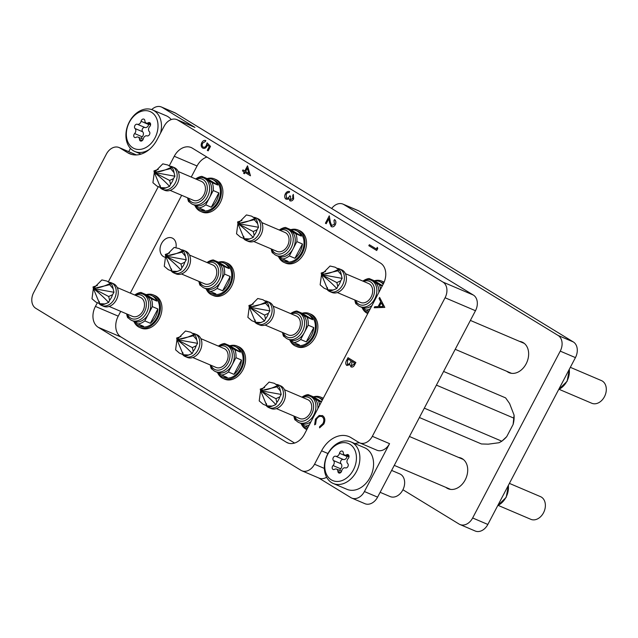 <?xml version="1.0" encoding="UTF-8"?>
<svg xmlns="http://www.w3.org/2000/svg" width="638" height="638" viewBox="0 0 638 638"><rect width="100%" height="100%" fill="white"/><g stroke="black" fill="none" stroke-linecap="round" stroke-linejoin="round"><path stroke-width="0.96" d="M175.928 247.759A10.272 7.616 -66.9 0 0 172.85 238.381A10.272 7.616 -66.9 0 0 172.116 238.006A10.272 7.616 -66.9 0 0 161.31 243.955A10.272 7.616 -66.9 0 0 163.328 256.516A10.272 7.616 -66.9 0 0 164.062 256.891A10.272 7.616 -66.9 0 0 165.8 257.329M318.633 477.926L350.876 497.624A12.321 9.139 -66.9 0 0 351.753 498.079A12.321 9.139 -66.9 0 0 364.426 491.531L389.563 443.657A12.321 9.139 113.1 0 1 376.891 450.205L359.665 442.86A12.321 9.139 -66.9 0 0 372.337 436.312L445.077 297.763A12.321 9.139 -66.9 0 0 442.955 282.092L473.348 295.051L175.466 113.07L162.299 107.455A12.321 9.139 -66.9 0 0 161.414 107.001A12.321 9.139 -66.9 0 0 151.684 109.6M136.261 154.946L119.936 147.984A12.321 9.139 -66.9 0 0 119.059 147.537A12.321 9.139 -66.9 0 0 106.386 154.077L33.647 292.635A12.321 9.139 -66.9 0 0 35.768 308.306L300.984 470.326A12.321 9.139 -66.9 0 0 301.87 470.78A12.321 9.139 -66.9 0 0 314.534 464.233L324.351 468.42M194.957 127.409L177.739 120.064A12.321 9.139 -66.9 0 0 176.854 119.609L194.08 126.954A12.321 9.139 113.1 0 1 194.957 127.409L162.299 107.455M177.739 120.064L442.955 282.092M130.455 148.383L128.732 151.661M161.414 107.001L174.589 112.615A12.321 9.139 113.1 0 1 175.466 113.07M473.348 295.051A12.321 9.139 113.1 0 1 475.477 310.722L445.077 297.763M364.426 491.531L377.592 497.146L475.477 310.722M377.592 497.146A12.321 9.139 113.1 0 1 364.928 503.693L351.753 498.079M359.665 442.86A12.321 9.139 -66.9 0 1 358.787 442.405L350.948 437.612A26.7 19.81 -66.9 0 0 349.042 436.631A26.7 19.81 -66.9 0 0 321.584 450.811L314.534 464.233M176.854 119.609A12.321 9.139 -66.9 0 0 164.181 126.157L157.139 139.578A26.7 19.81 -66.9 0 1 129.681 153.758A26.7 19.81 -66.9 0 1 127.775 152.777L119.936 147.984M206.919 157.052A16.428 12.194 -66.9 0 0 197.054 165.984L174.262 156.262L169.158 165.984M158.344 186.575L108.221 282.052M97.415 302.635L95.421 306.423L118.221 316.145A16.428 12.194 -66.9 0 0 121.053 337.039L294.596 443.059M174.262 156.262A16.428 12.194 113.1 0 1 191.153 147.537A16.428 12.194 113.1 0 1 192.325 148.144L380.463 263.071A16.428 12.194 113.1 0 1 383.294 283.966L304.462 434.127A16.428 12.194 113.1 0 1 287.563 442.852A16.428 12.194 113.1 0 1 286.39 442.254L288.815 443.282M121.053 337.039L98.26 327.318L286.39 442.254M98.26 327.318A16.428 12.194 113.1 0 1 95.421 306.423M197.054 165.984L191.24 177.061M181.663 195.308L130.304 293.129M120.726 311.368L118.221 316.145M119.059 147.537L136.285 154.874A12.321 9.139 113.1 0 1 136.428 154.938M359.521 442.796A26.7 19.81 -66.9 0 0 354.943 443.617M326.632 477.232A12.321 9.139 113.1 0 1 319.088 478.125L301.87 470.78M377.297 247.361L377.768 248.493L376.707 250.503L368.82 245.694L369.386 244.737L376.372 249.003L377.297 247.361M377.249 247.337L377.768 248.493M369.33 244.713L376.364 249.011M377.712 248.469L376.659 250.479M334.487 219.56C335.987 220.708 336.234 222.431 335.237 224.704C334.081 226.649 332.725 227.264 331.186 226.57L329.527 222.646L328.865 218.651L326.209 223.707L325.404 223.22L329.28 215.827L330.309 222.024L331.632 225.549L334.464 224.161L333.977 220.533L334.543 219.584C336.035 220.732 336.29 222.447 335.293 224.728C334.129 226.665 332.781 227.287 331.234 226.586M330.309 222.024L331.688 225.573M329.28 215.827L330.364 222.048M326.209 223.707L328.881 218.738M293.289 194.391L293.592 198.857C292.555 200.659 291.319 201.305 289.891 200.787L288.942 198.53L287.658 199.303L285.92 199.104C284.468 197.86 284.285 196.089 285.369 193.792C286.518 191.807 287.921 191.065 289.588 191.575L289.07 192.548L287.539 192.74L286.167 194.303L286.366 198.083C287.77 198.41 288.91 197.628 289.788 195.746L290.585 196.241L290.41 199.814L292.786 198.378L292.77 195.364L293.336 194.407L293.647 198.873C292.611 200.683 291.375 201.329 289.939 200.811M290.585 196.241L290.457 199.838M289.788 195.746L290.641 196.265M286.167 194.303L286.422 198.107M287.539 192.74L286.215 194.319M289.07 192.548L287.594 192.764M289.588 191.575L289.126 192.572M287.658 199.303L285.976 199.12M288.998 198.554L287.706 199.327M247.48 165.848L250.487 175.793L245.056 172.475L244.402 173.735L243.596 173.241L244.258 171.989L242.448 170.88L242.958 169.907L244.769 171.008L247.528 165.872L250.487 175.793M247.273 168.257L245.574 171.502L248.979 173.584L247.273 168.257M245.104 172.507L244.402 173.735M242.958 169.907L244.769 171M247.297 168.328L245.622 171.526L248.972 173.568M206.975 146.166C205.707 148.239 204.248 148.853 202.613 148.024C200.994 146.804 200.731 144.978 201.847 142.537C202.948 140.711 204.264 140.057 205.795 140.567L205.284 141.548L202.621 143.087C201.839 144.85 202.015 146.174 203.155 147.067C204.359 147.593 205.396 147.075 206.265 145.496L207.119 142.856L210.508 146.389L208.163 150.847L207.31 150.337L209.248 146.636L207.494 144.786L207.023 146.19C205.755 148.263 204.304 148.877 202.661 148.04M210.452 146.365L208.108 150.831M207.119 142.856L210.508 146.389M202.621 143.087L202.669 143.111C201.887 144.866 202.071 146.19 203.203 147.083M205.284 141.548L202.669 143.111M205.795 140.567L205.332 141.572M207.549 144.81L207.023 146.19M384.746 307.38L374.203 307.747L374.753 306.687L378.111 306.615L380.703 301.686L379.06 298.496L379.618 297.428L384.802 307.396L374.203 307.747M383.191 306.503L381.229 302.707L379.187 306.591L383.191 306.503M379.618 297.428L384.802 307.396M381.261 302.763L379.251 306.591M322.158 416.718C319.901 415.745 317.947 416.702 316.281 419.581L315.547 424.27L314.638 424.836L315.475 419.102L319.199 415.45L322.724 415.777C325.085 417.675 325.42 420.45 323.721 424.118L319.59 427.867L319.566 426.726L322.948 423.568C324.335 420.562 324.072 418.281 322.158 416.718L321.735 416.502M323.721 424.118L319.59 427.867M322.19 415.498L322.772 415.801C325.133 417.691 325.468 420.474 323.777 424.142M322.214 415.505L322.772 415.801M314.638 424.836L315.547 424.27M316.281 419.581L315.603 424.286M322.206 416.742C319.957 415.769 317.995 416.726 316.336 419.605M347.981 357.695L355.821 362.48L354.704 364.601C353.731 366.683 352.479 367.44 350.948 366.874L349.943 364.601L346.833 365.47C345.517 364.338 345.389 362.727 346.434 360.637L348.029 357.711L355.868 362.504L354.752 364.625C353.779 366.698 352.527 367.456 350.996 366.898M351.498 365.909L353.803 364.29L354.505 362.966L351.993 361.435L351.442 365.893L352.04 361.459M347.399 364.513L349.688 363.564L351.187 360.941L348.268 359.162L347.543 360.55L347.351 364.489L347.59 360.574L348.316 359.186M349.991 364.617L346.889 365.494M445.858 487.376A16.636 12.345 -66.9 0 0 446.911 488.118A16.636 12.345 -66.9 0 0 448.099 488.732A16.636 12.345 -66.9 0 0 465.604 479.09A16.636 12.345 -66.9 0 0 462.335 458.738A16.636 12.345 -66.9 0 0 461.146 458.124A16.636 12.345 -66.9 0 0 458.618 457.454M506.795 371.308A16.636 12.345 -66.9 0 0 507.848 372.05A16.636 12.345 -66.9 0 0 509.028 372.664A16.636 12.345 -66.9 0 0 526.541 363.022A16.636 12.345 -66.9 0 0 523.272 342.678A16.636 12.345 -66.9 0 0 522.083 342.064A16.636 12.345 -66.9 0 0 519.555 341.386M359.05 211.042L343.85 204.567A12.321 9.139 -66.9 0 0 342.973 204.112L358.173 210.588A12.321 9.139 113.1 0 1 359.05 211.042L573.315 341.936A12.321 9.139 113.1 0 1 575.436 357.607L487.847 524.452A12.321 9.139 113.1 0 1 475.174 530.999L459.974 524.516A12.321 9.139 -66.9 0 1 459.097 524.069L402.929 489.753M343.85 204.567L558.114 335.46L573.315 341.936M575.436 357.607L560.244 351.131L472.646 517.976L487.847 524.452M560.244 351.131A12.321 9.139 -66.9 0 0 558.114 335.46M342.973 204.112A12.321 9.139 -66.9 0 0 331.664 208.49M459.974 524.516A12.321 9.139 -66.9 0 0 472.646 517.976M419.405 417.515L481.419 443.952L488.253 444.168L499.06 442.724L501.835 441.217L506.716 436.655L513.111 424.469L514.076 415.115L509.595 403.527L505.607 397.881L443.593 371.444M424.318 408.161L501.835 441.217M436.408 385.129L513.933 418.177M514.084 415.242A23.622 17.529 113.1 0 1 514.092 415.37A23.622 17.529 113.1 0 1 513.111 424.469M506.716 436.655A23.622 17.529 113.1 0 1 503.757 439.606L502.856 440.372M129.378 122.241A20.129 14.929 -66.9 0 0 132.848 147.841A20.129 14.929 -66.9 0 0 154.986 137.888A20.129 14.929 -66.9 0 0 151.509 112.296A20.129 14.929 -66.9 0 0 129.378 122.241M149.34 149.436A22.593 16.763 113.1 0 1 134.841 151.493A22.593 16.763 113.1 0 1 129.331 121.93A22.593 16.763 113.1 0 1 152.562 109.935A22.593 16.763 113.1 0 1 160.569 133.047M141.373 120.43A2.456 1.818 -66.9 0 0 141.07 121.276A3.365 2.496 113.1 0 1 137.306 124.258A2.456 1.818 -66.9 0 0 134.865 125.598A2.456 1.818 -66.9 0 0 135.057 128.541A3.365 2.496 113.1 0 1 134.618 133.557A2.456 1.818 -66.9 0 0 134.108 134.275A2.456 1.818 -66.9 0 0 134.706 137.481A2.456 1.818 -66.9 0 0 136.165 137.329A3.365 2.496 113.1 0 1 138.167 137.122A3.365 2.496 113.1 0 1 139.499 139.363A2.456 1.818 -66.9 0 0 140.464 140.998A2.456 1.818 -66.9 0 0 143.287 138.853A3.365 2.496 113.1 0 1 143.709 137.704A3.365 2.496 113.1 0 1 147.059 135.87A2.456 1.818 -66.9 0 0 149.499 134.53A2.456 1.818 -66.9 0 0 149.3 131.588A3.365 2.496 113.1 0 1 149.037 127.552A3.365 2.496 113.1 0 1 149.739 126.571A2.456 1.818 -66.9 0 0 149.651 122.648A2.456 1.818 -66.9 0 0 148.191 122.799A3.365 2.496 113.1 0 1 146.19 123.006A3.365 2.496 113.1 0 1 144.866 120.765A2.456 1.818 -66.9 0 0 143.893 119.131A2.456 1.818 -66.9 0 0 141.373 120.43M148.782 124.115A2.456 1.818 -66.9 0 0 148.67 124.514A3.365 2.496 113.1 0 1 144.906 127.496A2.456 1.818 -66.9 0 0 142.465 128.836A2.456 1.818 -66.9 0 0 142.657 131.779A3.365 2.496 113.1 0 1 142.218 136.795A2.456 1.818 -66.9 0 0 141.708 137.513A2.456 1.818 -66.9 0 0 141.381 138.486M171.239 119.577A22.593 16.763 -66.9 0 0 166.239 115.765L152.562 109.935M327.788 454.232A20.129 14.929 -66.9 0 0 331.266 479.824A20.129 14.929 -66.9 0 0 353.396 469.879A20.129 14.929 -66.9 0 0 349.927 444.279A20.129 14.929 -66.9 0 0 327.788 454.232M356.483 471.482A22.593 16.763 113.1 0 1 333.251 483.484A22.593 16.763 113.1 0 1 327.741 453.921A22.593 16.763 113.1 0 1 350.972 441.919A22.593 16.763 113.1 0 1 356.483 471.482M380.136 492.313L390.121 496.563A12.321 9.139 -66.9 0 0 402.793 490.016A12.321 9.139 -66.9 0 0 399.787 473.898L391.628 470.421M339.791 452.422A2.456 1.818 -66.9 0 0 339.488 453.259A3.365 2.496 113.1 0 1 335.716 456.25A2.456 1.818 -66.9 0 0 333.275 457.582A2.456 1.818 -66.9 0 0 333.475 460.532A3.365 2.496 113.1 0 1 333.036 465.549A2.456 1.818 -66.9 0 0 332.526 466.258A2.456 1.818 -66.9 0 0 333.124 469.472A2.456 1.818 -66.9 0 0 334.583 469.321A3.365 2.496 113.1 0 1 336.585 469.113A3.365 2.496 113.1 0 1 337.909 471.354A2.456 1.818 -66.9 0 0 338.874 472.989A2.456 1.818 -66.9 0 0 341.705 470.844A3.365 2.496 113.1 0 1 342.12 469.696A3.365 2.496 113.1 0 1 345.469 467.861A2.456 1.818 -66.9 0 0 347.909 466.522A2.456 1.818 -66.9 0 0 347.718 463.579A3.365 2.496 113.1 0 1 347.455 459.535A3.365 2.496 113.1 0 1 348.157 458.562A2.456 1.818 -66.9 0 0 348.069 454.639A2.456 1.818 -66.9 0 0 346.609 454.79A3.365 2.496 113.1 0 1 344.608 454.998A3.365 2.496 113.1 0 1 343.276 452.757A2.456 1.818 -66.9 0 0 342.311 451.122A2.456 1.818 -66.9 0 0 339.791 452.422M347.2 456.098A2.456 1.818 -66.9 0 0 347.08 456.505A3.365 2.496 113.1 0 1 343.316 459.488A2.456 1.818 -66.9 0 0 340.875 460.827A2.456 1.818 -66.9 0 0 341.067 463.77A3.365 2.496 113.1 0 1 340.636 468.786A2.456 1.818 -66.9 0 0 340.126 469.504A2.456 1.818 -66.9 0 0 339.791 470.477M333.251 483.484L346.936 489.314A22.593 16.763 -66.9 0 0 370.168 477.312A22.593 16.763 -66.9 0 0 364.649 447.756L350.972 441.919M559.143 389.339L591.777 403.256A12.321 9.139 -66.9 0 0 604.449 396.708A12.321 9.139 -66.9 0 0 601.443 380.591L570.34 367.329M362.089 307.58A17.665 13.103 -66.9 0 0 367.767 313.553M384.004 282.49A17.665 13.103 -66.9 0 0 381.644 281.071A17.665 13.103 -66.9 0 0 374.37 280.768M384.132 282.195A17.665 13.103 -66.9 0 0 383.167 281.717L381.644 281.071M328.195 290.713L321.528 274.635L320.148 284.859L324.096 288.209L327.796 289.74L328.195 290.713A12.321 9.139 -66.9 0 0 333.14 290.051L333.618 289.788M328.028 289.772L333.14 290.051L336.8 288.536L337.773 286.374A12.321 9.139 -66.9 0 0 339.496 283.743A12.321 9.139 -66.9 0 0 340.7 280.808L342.135 278.375L341.234 274.611A12.321 9.139 -66.9 0 0 339.225 269.707L338.148 269.252M341.258 274.771L337.877 270.807L339.225 269.707L335.125 267.202L330.045 266.014L321.528 274.635L321.177 273.04L321.712 274.523M355.518 300.291A12.648 9.387 -66.9 0 0 372.64 297.914A12.648 9.387 -66.9 0 0 373.222 284.795A12.648 9.387 -66.9 0 0 363.572 281.398M362.847 281.087A14.291 10.607 113.1 0 1 371.204 280.281A14.291 10.607 113.1 0 1 374.697 298.983A14.291 10.607 113.1 0 1 359.999 306.575A14.291 10.607 113.1 0 1 354.792 299.98M328.426 290.753A12.321 9.139 -66.9 0 0 329.87 291.59A12.321 9.139 -66.9 0 0 342.534 285.042A12.321 9.139 -66.9 0 0 339.536 268.917A12.321 9.139 -66.9 0 0 336.704 268.367M329.87 291.59L331.896 292.451A12.321 9.139 -66.9 0 0 344.568 285.904A12.321 9.139 -66.9 0 0 341.561 269.778L339.536 268.917M327.023 289.357A12.321 9.139 -66.9 0 0 328.123 290.513M337.35 292.547L360.558 302.444A10.272 7.616 -66.9 0 0 371.125 296.989A10.272 7.616 -66.9 0 0 368.612 283.551L345.405 273.654M359.999 306.575L362.025 307.444A14.291 10.607 -66.9 0 0 371.93 305.61M362.161 307.62A16.428 12.194 -66.9 0 0 366.754 311.783L368.278 312.429A16.428 12.194 -66.9 0 0 368.341 312.453M368.971 311.264L366.156 310.06A16.428 12.194 -66.9 0 0 370.287 308.752M366.754 311.783A16.428 12.194 -66.9 0 0 368.421 312.309M354.911 300.41A16.428 12.194 -66.9 0 0 355.844 303.768L357.208 304.597M325.547 271.541L321.177 273.04M380.487 289.309A16.428 12.194 -66.9 0 0 379.411 284.819L382.218 286.015M378.844 292.451A14.291 10.607 -66.9 0 0 374.259 281.669L379.411 284.819M383.175 284.197A16.428 12.194 -66.9 0 0 379.642 281.557A16.428 12.194 -66.9 0 0 374.673 280.895L369.099 278.519L374.259 281.669A14.291 10.607 -66.9 0 0 373.238 281.143L371.204 280.281M369.099 278.519A16.428 12.194 -66.9 0 0 363.237 280.872M337.773 286.374L336.856 282.61L340.7 280.808M383.47 283.623A16.428 12.194 -66.9 0 0 381.165 282.203L379.642 281.557M366.156 310.06L361.491 307.213M327.294 287.459A61.607 41.063 -58.6 0 1 327.796 289.74M342.135 278.375L321.528 274.635L337.877 270.807M325.532 274.037A61.607 41.063 121.4 0 0 338.459 269.427M336.8 288.536A61.607 24.396 -128.4 0 0 321.528 274.635L336.856 282.61M382.425 285.633L374.673 280.895M194.861 205.42A17.665 13.103 -66.9 0 0 200.563 211.401L202.087 212.047A17.665 13.103 -66.9 0 0 220.246 202.669A17.665 13.103 -66.9 0 0 215.939 179.557L214.416 178.903A17.665 13.103 -66.9 0 0 207.135 178.6M200.563 211.401A17.665 13.103 -66.9 0 0 218.73 202.015A17.665 13.103 -66.9 0 0 214.416 178.903M278.479 256.5A17.665 13.103 -66.9 0 0 284.181 262.481L285.696 263.127A17.665 13.103 -66.9 0 0 303.863 253.749A17.665 13.103 -66.9 0 0 299.549 230.637L298.034 229.991A17.665 13.103 -66.9 0 0 290.753 229.688M284.181 262.481A17.665 13.103 -66.9 0 0 302.34 253.103A17.665 13.103 -66.9 0 0 298.034 229.991M206.202 288.99A17.665 13.103 -66.9 0 0 211.904 294.971L213.427 295.617A17.665 13.103 -66.9 0 0 231.586 286.239A17.665 13.103 -66.9 0 0 227.28 263.127L225.756 262.481A17.665 13.103 -66.9 0 0 218.475 262.178M211.904 294.971A17.665 13.103 -66.9 0 0 230.063 285.593A17.665 13.103 -66.9 0 0 225.756 262.481M133.924 321.48A17.665 13.103 -66.9 0 0 139.626 327.461L141.15 328.115A17.665 13.103 -66.9 0 0 159.309 318.729A17.665 13.103 -66.9 0 0 155.002 295.617L153.479 294.971A17.665 13.103 -66.9 0 0 146.206 294.668M139.626 327.461A17.665 13.103 -66.9 0 0 157.793 318.083A17.665 13.103 -66.9 0 0 153.479 294.971M217.542 372.56A17.665 13.103 -66.9 0 0 223.244 378.549L224.759 379.195A17.665 13.103 -66.9 0 0 242.926 369.809A17.665 13.103 -66.9 0 0 238.62 346.705L237.097 346.051A17.665 13.103 -66.9 0 0 229.816 345.748M223.244 378.549A17.665 13.103 -66.9 0 0 241.403 369.163A17.665 13.103 -66.9 0 0 237.097 346.051M289.811 340.07A17.665 13.103 -66.9 0 0 295.522 346.051L297.037 346.705A17.665 13.103 -66.9 0 0 315.204 337.319A17.665 13.103 -66.9 0 0 310.889 314.207L309.374 313.561A17.665 13.103 -66.9 0 0 302.093 313.258M295.522 346.051A17.665 13.103 -66.9 0 0 313.681 336.673A17.665 13.103 -66.9 0 0 309.374 313.561M498.206 505.408L530.848 519.324A12.321 9.139 -66.9 0 0 543.52 512.777A12.321 9.139 -66.9 0 0 540.514 496.651L509.403 483.389M301.152 423.648A17.665 13.103 -66.9 0 0 306.83 429.613M323.115 398.598A17.665 13.103 -66.9 0 0 320.715 397.131A17.665 13.103 -66.9 0 0 313.433 396.836M323.275 398.303A17.665 13.103 -66.9 0 0 322.23 397.785L320.715 397.131M160.967 188.545L154.3 172.475L152.921 182.699L156.868 186.041L160.569 187.58L160.967 188.545A12.321 9.139 -66.9 0 0 165.904 187.883L166.39 187.628M160.8 187.604L165.904 187.883L169.572 186.368L170.545 184.207A12.321 9.139 -66.9 0 0 172.268 181.583A12.321 9.139 -66.9 0 0 173.464 178.648L174.9 176.216L174.007 172.443A12.321 9.139 -66.9 0 0 171.997 167.547L170.92 167.092M174.022 172.611L170.649 168.639L171.997 167.547L167.89 165.035L162.818 163.846L154.3 172.475L153.949 170.88L154.484 172.356M188.29 198.131A12.648 9.387 -66.9 0 0 205.404 195.746A12.648 9.387 -66.9 0 0 205.994 182.635A12.648 9.387 -66.9 0 0 196.344 179.238M195.611 178.927A14.291 10.607 113.1 0 1 203.977 178.114A14.291 10.607 113.1 0 1 207.462 196.823A14.291 10.607 113.1 0 1 192.764 204.415A14.291 10.607 113.1 0 1 187.556 197.82M161.199 188.593A12.321 9.139 -66.9 0 0 162.634 189.422A12.321 9.139 -66.9 0 0 175.306 182.875A12.321 9.139 -66.9 0 0 172.3 166.757A12.321 9.139 -66.9 0 0 169.469 166.199M162.634 189.422L164.66 190.291A12.321 9.139 -66.9 0 0 177.332 183.744A12.321 9.139 -66.9 0 0 174.326 167.619L172.3 166.757M159.787 187.197A12.321 9.139 -66.9 0 0 160.896 188.354M170.115 190.379L193.33 200.276A10.272 7.616 -66.9 0 0 203.889 194.821A10.272 7.616 -66.9 0 0 201.385 181.391L178.169 171.486M192.764 204.415L194.789 205.276A14.291 10.607 -66.9 0 0 209.487 197.684A14.291 10.607 -66.9 0 0 207.023 179.509L212.175 182.651L217.749 185.028A16.428 12.194 -66.9 0 0 212.414 179.39A16.428 12.194 -66.9 0 0 207.446 178.736L201.871 176.359L207.023 179.509A14.291 10.607 -66.9 0 0 206.002 178.983L203.977 178.114M194.933 205.46A16.428 12.194 -66.9 0 0 199.527 209.615L201.05 210.269A16.428 12.194 -66.9 0 0 217.941 201.536A16.428 12.194 -66.9 0 0 213.937 180.044L212.414 179.39M211.306 207.214A16.428 12.194 -66.9 0 0 216.426 200.89A16.428 12.194 -66.9 0 0 218.818 192.907L213.244 190.531L205.739 204.838L211.306 207.214L218.818 192.907M199.527 209.615A16.428 12.194 -66.9 0 0 204.495 210.277L198.928 207.9A16.428 12.194 -66.9 0 0 205.739 204.838M187.676 198.251A16.428 12.194 -66.9 0 0 188.617 201.6L189.98 202.437M158.312 169.381L153.949 170.88M213.244 190.531A16.428 12.194 -66.9 0 0 212.175 182.651M201.871 176.359A16.428 12.194 -66.9 0 0 196.01 178.712M170.545 184.207L169.62 180.45L173.464 178.648M198.928 207.9L194.263 205.053M160.066 185.291A61.607 41.063 -58.6 0 1 160.569 187.58M174.9 176.216L154.3 172.475L170.649 168.639M158.304 171.869A61.607 41.063 121.4 0 0 171.231 167.268M169.572 186.368A61.607 24.396 -128.4 0 0 154.3 172.475L169.62 180.45M217.749 185.028L207.446 178.736M244.577 239.633L237.91 223.555L236.539 233.779L240.478 237.129L244.187 238.66L244.577 239.633A12.321 9.139 -66.9 0 0 249.522 238.971L250.112 238.652M244.41 238.684L249.522 238.971L253.182 237.448L254.155 235.294A12.321 9.139 -66.9 0 0 255.886 232.663A12.321 9.139 -66.9 0 0 257.082 229.728L258.518 227.295L257.624 223.523A12.321 9.139 -66.9 0 0 255.607 218.627L254.53 218.172M257.64 223.691L254.267 219.719L255.607 218.627L251.508 216.123L246.428 214.934L237.91 223.555L237.567 221.96L238.102 223.444M271.9 249.211A12.648 9.387 -66.9 0 0 289.022 246.834A12.648 9.387 -66.9 0 0 289.604 233.715A12.648 9.387 -66.9 0 0 279.954 230.318M279.229 230.007A14.291 10.607 113.1 0 1 287.594 229.201A14.291 10.607 113.1 0 1 291.08 247.903A14.291 10.607 113.1 0 1 276.382 255.495A14.291 10.607 113.1 0 1 271.174 248.9M244.809 239.673A12.321 9.139 -66.9 0 0 246.252 240.502A12.321 9.139 -66.9 0 0 258.924 233.963A12.321 9.139 -66.9 0 0 255.918 217.837A12.321 9.139 -66.9 0 0 253.087 217.287M246.252 240.502L248.278 241.371A12.321 9.139 -66.9 0 0 260.95 234.824A12.321 9.139 -66.9 0 0 257.943 218.698L255.918 217.837M243.405 238.277A12.321 9.139 -66.9 0 0 244.514 239.433M253.733 241.459L276.948 251.364A10.272 7.616 -66.9 0 0 287.507 245.909A10.272 7.616 -66.9 0 0 285.003 232.471L261.787 222.574M276.382 255.495L278.407 256.356A14.291 10.607 -66.9 0 0 293.105 248.764A14.291 10.607 -66.9 0 0 290.641 230.589L295.793 233.739L301.367 236.116A16.428 12.194 -66.9 0 0 296.032 230.477A16.428 12.194 -66.9 0 0 291.056 229.816L285.489 227.439L290.641 230.589A14.291 10.607 -66.9 0 0 289.62 230.063L287.594 229.201M278.543 256.54A16.428 12.194 -66.9 0 0 283.144 260.703L284.66 261.349A16.428 12.194 -66.9 0 0 301.559 252.616A16.428 12.194 -66.9 0 0 297.547 231.123L296.032 230.477M294.923 258.294A16.428 12.194 -66.9 0 0 300.035 251.97A16.428 12.194 -66.9 0 0 302.436 243.987L296.861 241.611L289.349 255.918L294.923 258.294L302.436 243.987M283.144 260.703A16.428 12.194 -66.9 0 0 288.113 261.357L282.538 258.98A16.428 12.194 -66.9 0 0 289.349 255.918M271.294 249.33A16.428 12.194 -66.9 0 0 272.235 252.688L273.59 253.517M241.93 220.461L237.567 221.96M296.861 241.611A16.428 12.194 -66.9 0 0 295.793 233.739M285.489 227.439A16.428 12.194 -66.9 0 0 279.619 229.792M254.155 235.294L253.238 231.53L257.082 229.728M282.538 258.98L277.881 256.133M243.684 236.379A61.607 41.063 -58.6 0 1 244.187 238.66M258.518 227.295L237.91 223.555L254.267 219.719M241.914 222.957A61.607 41.063 121.4 0 0 254.849 218.348M253.182 237.448A61.607 24.396 -128.4 0 0 237.91 223.555L253.238 231.53M301.367 236.116L291.056 229.816M172.308 272.123L165.641 256.045L164.261 266.269L168.209 269.619L171.909 271.15L172.308 272.123A12.321 9.139 -66.9 0 0 177.244 271.461L177.731 271.198M172.132 271.182L177.244 271.461L180.913 269.946L181.886 267.785A12.321 9.139 -66.9 0 0 183.608 265.153A12.321 9.139 -66.9 0 0 184.805 262.218L186.24 259.786L185.347 256.021A12.321 9.139 -66.9 0 0 183.329 251.117L182.261 250.662M185.363 256.181L181.989 252.217L183.329 251.117L179.23 248.613L174.158 247.424L165.641 256.045L165.29 254.45L165.824 255.934M199.63 281.701A12.648 9.387 -66.9 0 0 216.745 279.324A12.648 9.387 -66.9 0 0 217.335 266.206A12.648 9.387 -66.9 0 0 207.685 262.808M206.951 262.497A14.291 10.607 113.1 0 1 215.317 261.692A14.291 10.607 113.1 0 1 218.802 280.393A14.291 10.607 113.1 0 1 204.104 287.985A14.291 10.607 113.1 0 1 198.897 281.39M172.539 272.163A12.321 9.139 -66.9 0 0 173.975 273A12.321 9.139 -66.9 0 0 186.647 266.453A12.321 9.139 -66.9 0 0 183.64 250.327A12.321 9.139 -66.9 0 0 180.809 249.777M173.975 273L176 273.861A12.321 9.139 -66.9 0 0 188.673 267.314A12.321 9.139 -66.9 0 0 185.666 251.189L183.64 250.327M171.128 270.767A12.321 9.139 -66.9 0 0 172.236 271.924M181.455 273.957L204.67 283.854A10.272 7.616 -66.9 0 0 215.229 278.399A10.272 7.616 -66.9 0 0 212.725 264.961L189.51 255.064M204.104 287.985L206.13 288.854A14.291 10.607 -66.9 0 0 220.828 281.254A14.291 10.607 -66.9 0 0 218.363 263.079L223.515 266.229L229.09 268.606A16.428 12.194 -66.9 0 0 223.755 262.968A16.428 12.194 -66.9 0 0 218.786 262.306L213.212 259.929L218.363 263.079A14.291 10.607 -66.9 0 0 217.343 262.553L215.317 261.692M206.273 289.03A16.428 12.194 -66.9 0 0 210.867 293.193L212.39 293.839A16.428 12.194 -66.9 0 0 229.281 285.114A16.428 12.194 -66.9 0 0 225.278 263.614L223.755 262.968M222.646 290.784A16.428 12.194 -66.9 0 0 227.766 284.46A16.428 12.194 -66.9 0 0 230.159 276.477L224.584 274.101L217.079 288.408L222.646 290.784L230.159 276.477M210.867 293.193A16.428 12.194 -66.9 0 0 215.835 293.847L210.261 291.47A16.428 12.194 -66.9 0 0 217.079 288.408M199.016 281.821A16.428 12.194 -66.9 0 0 199.957 285.178L201.321 286.007M169.652 252.951L165.29 254.45M224.584 274.101A16.428 12.194 -66.9 0 0 223.515 266.229M213.212 259.929A16.428 12.194 -66.9 0 0 207.35 262.282M181.886 267.785L180.961 264.02L184.805 262.218M210.261 291.47L205.603 288.623M171.407 268.869A61.607 41.063 -58.6 0 1 171.909 271.15M186.24 259.786L165.641 256.045L181.989 252.217M169.644 255.447A61.607 41.063 121.4 0 0 182.572 250.838M180.913 269.946A61.607 24.396 -128.4 0 0 165.641 256.045L180.961 264.02M229.09 268.606L218.786 262.306M100.03 304.613L93.363 288.536L91.984 298.759L95.931 302.109L99.632 303.64L100.03 304.613A12.321 9.139 -66.9 0 0 104.967 303.951L105.453 303.696M99.863 303.672L104.967 303.951L108.635 302.436L109.608 300.275A12.321 9.139 -66.9 0 0 111.331 297.651A12.321 9.139 -66.9 0 0 112.535 294.708L113.963 292.276L113.07 288.512A12.321 9.139 -66.9 0 0 111.06 283.607L109.983 283.152M113.093 288.671L109.712 284.707L111.06 283.607L106.961 281.103L101.881 279.915L93.363 288.536L93.012 286.94L93.547 288.424M127.353 314.191A12.648 9.387 -66.9 0 0 144.467 311.815A12.648 9.387 -66.9 0 0 145.057 298.696A12.648 9.387 -66.9 0 0 135.408 295.306M134.674 294.987A14.291 10.607 113.1 0 1 143.04 294.182A14.291 10.607 113.1 0 1 146.533 312.883A14.291 10.607 113.1 0 1 131.827 320.475A14.291 10.607 113.1 0 1 126.619 313.88M100.262 304.653A12.321 9.139 -66.9 0 0 101.697 305.49A12.321 9.139 -66.9 0 0 114.369 298.943A12.321 9.139 -66.9 0 0 111.363 282.817A12.321 9.139 -66.9 0 0 108.54 282.267M101.697 305.49L103.731 306.352A12.321 9.139 -66.9 0 0 116.395 299.804A12.321 9.139 -66.9 0 0 113.397 283.687L111.363 282.817M98.858 303.257A12.321 9.139 -66.9 0 0 99.959 304.414M109.178 306.447L132.393 316.344A10.272 7.616 -66.9 0 0 142.952 310.889A10.272 7.616 -66.9 0 0 140.448 297.452L117.233 287.555M131.827 320.475L133.86 321.345A14.291 10.607 -66.9 0 0 148.558 313.752A14.291 10.607 -66.9 0 0 146.086 295.569L151.246 298.72L156.812 301.096A16.428 12.194 -66.9 0 0 151.477 295.458A16.428 12.194 -66.9 0 0 146.509 294.796L140.934 292.427L146.086 295.569A14.291 10.607 -66.9 0 0 145.065 295.043L143.04 294.182M133.996 321.528A16.428 12.194 -66.9 0 0 138.59 325.683L140.113 326.329A16.428 12.194 -66.9 0 0 157.004 317.604A16.428 12.194 -66.9 0 0 153 296.104L151.477 295.458M150.377 323.275A16.428 12.194 -66.9 0 0 155.489 316.958A16.428 12.194 -66.9 0 0 157.881 308.975L152.315 306.599L144.802 320.906L150.377 323.275L157.881 308.975M138.59 325.683A16.428 12.194 -66.9 0 0 143.558 326.337L137.991 323.968A16.428 12.194 -66.9 0 0 144.802 320.906M126.739 314.319A16.428 12.194 -66.9 0 0 127.68 317.668L129.043 318.498M97.383 285.441L93.012 286.94M152.315 306.599A16.428 12.194 -66.9 0 0 151.246 298.72M140.934 292.427A16.428 12.194 -66.9 0 0 135.073 294.78M109.608 300.275L108.691 296.51L112.535 294.708M137.991 323.968L133.326 321.113M99.129 301.359A61.607 41.063 -58.6 0 1 99.632 303.64M113.963 292.276L93.363 288.536L109.712 284.707M97.367 287.937A61.607 41.063 121.4 0 0 110.294 283.328M108.635 302.436A61.607 24.396 -128.4 0 0 93.363 288.536L108.691 296.51M156.812 301.096L146.509 294.796M183.648 355.693L176.973 339.623L175.602 349.839L179.541 353.189L183.25 354.72L183.648 355.693A12.321 9.139 -66.9 0 0 188.585 355.031L189.071 354.776M183.473 354.752L188.585 355.031L192.253 353.516L193.226 351.355A12.321 9.139 -66.9 0 0 194.949 348.731A12.321 9.139 -66.9 0 0 196.145 345.796L197.581 343.356L196.687 339.591A12.321 9.139 -66.9 0 0 194.67 334.687L193.593 334.232M196.703 339.759L193.33 335.787L194.67 334.687L190.571 332.183L185.498 330.994L176.973 339.623L176.63 338.028L177.165 339.504M210.971 365.279A12.648 9.387 -66.9 0 0 228.085 362.894A12.648 9.387 -66.9 0 0 228.675 349.776A12.648 9.387 -66.9 0 0 219.025 346.386M218.292 346.075A14.291 10.607 113.1 0 1 226.657 345.262A14.291 10.607 113.1 0 1 230.143 363.963A14.291 10.607 113.1 0 1 215.445 371.563A14.291 10.607 113.1 0 1 210.237 364.96M183.88 355.733A12.321 9.139 -66.9 0 0 185.315 356.57A12.321 9.139 -66.9 0 0 197.987 350.023A12.321 9.139 -66.9 0 0 194.981 333.905A12.321 9.139 -66.9 0 0 192.15 333.347M185.315 356.57L187.341 357.432A12.321 9.139 -66.9 0 0 200.013 350.892A12.321 9.139 -66.9 0 0 197.006 334.767L194.981 333.905M182.468 354.345A12.321 9.139 -66.9 0 0 183.577 355.494M192.796 357.527L216.011 367.424A10.272 7.616 -66.9 0 0 226.57 361.969A10.272 7.616 -66.9 0 0 224.066 348.531L200.85 338.634M215.445 371.563L217.47 372.425A14.291 10.607 -66.9 0 0 232.168 364.832A14.291 10.607 -66.9 0 0 229.704 346.657L234.856 349.799L240.43 352.176A16.428 12.194 -66.9 0 0 235.095 346.538A16.428 12.194 -66.9 0 0 230.127 345.884L224.552 343.507L229.704 346.657A14.291 10.607 -66.9 0 0 228.683 346.131L226.657 345.262M217.606 372.608A16.428 12.194 -66.9 0 0 222.207 376.763L223.723 377.409A16.428 12.194 -66.9 0 0 240.622 368.684A16.428 12.194 -66.9 0 0 236.61 347.184L235.095 346.538M233.986 374.362A16.428 12.194 -66.9 0 0 239.098 368.038A16.428 12.194 -66.9 0 0 241.499 360.055L235.924 357.679L228.412 371.986L233.986 374.362L241.499 360.055M222.207 376.763A16.428 12.194 -66.9 0 0 227.176 377.425L221.601 375.048A16.428 12.194 -66.9 0 0 228.412 371.986M210.357 365.399A16.428 12.194 -66.9 0 0 211.298 368.748L212.661 369.577M180.993 336.521L176.63 338.028M235.924 357.679A16.428 12.194 -66.9 0 0 234.856 349.799M224.552 343.507A16.428 12.194 -66.9 0 0 218.69 345.86M193.226 351.355L192.301 347.598L196.145 345.796M221.601 375.048L216.944 372.201M182.747 352.439A61.607 41.063 -58.6 0 1 183.25 354.72M197.581 343.356L176.973 339.623L193.33 335.787M180.985 339.017A61.607 41.063 121.4 0 0 193.912 334.408M192.253 353.516A61.607 24.396 -128.4 0 0 176.973 339.623L192.301 347.598M240.43 352.176L230.127 345.884M255.918 323.203L249.251 307.125L247.879 317.349L251.819 320.699L255.519 322.23L255.918 323.203A12.321 9.139 -66.9 0 0 260.862 322.541L261.349 322.286M255.75 322.262L260.862 322.541L264.523 321.026L265.496 318.864A12.321 9.139 -66.9 0 0 267.226 316.241A12.321 9.139 -66.9 0 0 268.423 313.298L269.858 310.865L268.965 307.101A12.321 9.139 -66.9 0 0 266.947 302.197L265.871 301.742M268.981 307.261L265.607 303.297L266.947 302.197L262.848 299.693L257.768 298.504L249.251 307.125L248.9 305.53L249.442 307.014M283.24 332.781A12.648 9.387 -66.9 0 0 300.362 330.404A12.648 9.387 -66.9 0 0 300.945 317.285A12.648 9.387 -66.9 0 0 291.295 313.896M290.569 313.585A14.291 10.607 113.1 0 1 298.935 312.772A14.291 10.607 113.1 0 1 302.42 331.473A14.291 10.607 113.1 0 1 287.722 339.065A14.291 10.607 113.1 0 1 282.514 332.47M256.149 323.243A12.321 9.139 -66.9 0 0 257.592 324.08A12.321 9.139 -66.9 0 0 270.265 317.533A12.321 9.139 -66.9 0 0 267.258 301.407A12.321 9.139 -66.9 0 0 264.427 300.857M257.592 324.08L259.618 324.941A12.321 9.139 -66.9 0 0 272.29 318.394A12.321 9.139 -66.9 0 0 269.284 302.276L267.258 301.407M254.745 321.847A12.321 9.139 -66.9 0 0 255.854 323.003M265.073 325.037L288.288 334.934A10.272 7.616 -66.9 0 0 298.847 329.479A10.272 7.616 -66.9 0 0 296.343 316.041L273.128 306.144M287.722 339.065L289.748 339.934A14.291 10.607 -66.9 0 0 304.446 332.342A14.291 10.607 -66.9 0 0 301.981 314.159L307.133 317.309L312.708 319.686A16.428 12.194 -66.9 0 0 307.372 314.048A16.428 12.194 -66.9 0 0 302.396 313.394L296.829 311.017L301.981 314.159A14.291 10.607 -66.9 0 0 300.961 313.633L298.935 312.772M289.883 340.118A16.428 12.194 -66.9 0 0 294.485 344.273L296 344.919A16.428 12.194 -66.9 0 0 312.899 336.194A16.428 12.194 -66.9 0 0 308.888 314.694L307.372 314.048M306.264 341.872A16.428 12.194 -66.9 0 0 311.376 335.548A16.428 12.194 -66.9 0 0 313.776 327.565L308.202 325.189L300.689 339.496L306.264 341.872L313.776 327.565M294.485 344.273A16.428 12.194 -66.9 0 0 299.453 344.927L293.879 342.558A16.428 12.194 -66.9 0 0 300.689 339.496M282.634 332.908A16.428 12.194 -66.9 0 0 283.575 336.258L284.931 337.087M253.27 304.031L248.9 305.53M308.202 325.189A16.428 12.194 -66.9 0 0 307.133 317.309M296.829 311.017A16.428 12.194 -66.9 0 0 290.96 313.37M265.496 318.864L264.579 315.1L268.423 313.298M293.879 342.558L289.221 339.703M255.025 319.949A61.607 41.063 -58.6 0 1 255.519 322.23M269.858 310.865L249.251 307.125L265.607 303.297M253.254 306.527A61.607 41.063 121.4 0 0 266.19 301.918M264.523 321.026A61.607 24.396 -128.4 0 0 249.251 307.125L264.579 315.1M312.708 319.686L302.396 313.394M267.258 406.773L260.591 390.703L259.211 400.927L263.159 404.269L266.859 405.808L267.258 406.773A12.321 9.139 -66.9 0 0 272.203 406.111L272.689 405.856M267.091 405.832L272.203 406.111L275.863 404.596L276.836 402.434A12.321 9.139 -66.9 0 0 278.567 399.811A12.321 9.139 -66.9 0 0 279.763 396.876L281.199 394.444L280.297 390.671A12.321 9.139 -66.9 0 0 278.288 385.775L277.211 385.32M280.321 390.839L276.948 386.867L278.288 385.775L274.188 383.271L269.108 382.074L260.591 390.703L260.24 389.108L260.782 390.592M294.581 416.359A12.648 9.387 -66.9 0 0 311.703 413.974A12.648 9.387 -66.9 0 0 312.285 400.863A12.648 9.387 -66.9 0 0 302.635 397.466M301.91 397.155A14.291 10.607 113.1 0 1 310.275 396.342A14.291 10.607 113.1 0 1 313.76 415.051A14.291 10.607 113.1 0 1 299.062 422.643A14.291 10.607 113.1 0 1 293.855 416.048M267.489 406.821A12.321 9.139 -66.9 0 0 268.933 407.65A12.321 9.139 -66.9 0 0 281.605 401.103A12.321 9.139 -66.9 0 0 278.599 384.985A12.321 9.139 -66.9 0 0 275.768 384.427M268.933 407.65L270.959 408.519A12.321 9.139 -66.9 0 0 283.631 401.972A12.321 9.139 -66.9 0 0 280.624 385.846L278.599 384.985M266.086 405.425A12.321 9.139 -66.9 0 0 267.194 406.581M276.413 408.607L299.629 418.504A10.272 7.616 -66.9 0 0 310.188 413.049A10.272 7.616 -66.9 0 0 307.683 399.619L284.468 389.714M299.062 422.643L301.088 423.504A14.291 10.607 -66.9 0 0 311.001 421.678M301.224 423.688A16.428 12.194 -66.9 0 0 305.825 427.843L307.341 428.497A16.428 12.194 -66.9 0 0 307.404 428.521M308.034 427.324L305.219 426.128A16.428 12.194 -66.9 0 0 309.35 424.82M305.825 427.843A16.428 12.194 -66.9 0 0 307.484 428.369M293.974 416.478A16.428 12.194 -66.9 0 0 294.916 419.828L296.271 420.665M264.611 387.609L260.24 389.108M319.558 405.377A16.428 12.194 -66.9 0 0 318.474 400.887L321.289 402.084M317.907 408.519A14.291 10.607 -66.9 0 0 313.322 397.737L318.474 400.887M322.238 400.265A16.428 12.194 -66.9 0 0 318.713 397.618A16.428 12.194 -66.9 0 0 313.736 396.964L308.17 394.587L313.322 397.737A14.291 10.607 -66.9 0 0 312.301 397.211L310.275 396.342M308.17 394.587A16.428 12.194 -66.9 0 0 302.3 396.94M276.836 402.434L275.919 398.678L279.763 396.876M322.541 399.691A16.428 12.194 -66.9 0 0 320.228 398.272L318.713 397.618M305.219 426.128L300.562 423.281M266.365 403.519A61.607 41.063 -58.6 0 1 266.859 405.808M281.199 394.444L260.591 390.703L276.948 386.867M264.595 390.097A61.607 41.063 121.4 0 0 277.53 385.496M275.863 404.596A61.607 24.396 -128.4 0 0 260.591 390.703L275.919 398.678M321.488 401.701L313.736 396.964M372.337 436.312L389.563 443.657M131.715 154.452L127.775 152.777M327.956 453.53L321.584 450.811M148.67 124.514L141.07 121.276M142.657 131.779L135.057 128.541M142.314 140.567L139.499 139.363M142.218 136.795L134.618 133.557M144.906 127.496L137.306 124.258M150.552 123.804L148.191 122.799M347.08 456.505L339.488 453.259M341.067 463.77L333.475 460.532M340.724 472.551L337.909 471.354M340.636 468.786L333.036 465.549M343.316 459.488L335.716 456.25M348.97 455.795L346.609 454.79M558.744 389.411A16.261 12.066 -66.9 0 0 566.935 381.181A16.261 12.066 -66.9 0 0 569.263 369.37M497.807 505.471A16.261 12.066 -66.9 0 0 506.006 497.249A16.261 12.066 -66.9 0 0 508.326 485.438M134.841 151.493L141.006 154.125M143.175 139.259L138.167 137.122M150.584 124.881L146.19 123.006M341.593 471.243L336.585 469.113M348.994 456.872L344.608 454.998M569.383 369.139L567.142 381.245L558.665 389.563M511.556 373.342L455.213 349.313M524.316 343.419L470.381 320.42M508.454 485.207L506.205 497.305L497.728 505.623M450.619 489.402L394.276 465.381M463.379 459.48L409.444 436.488"/></g></svg>
